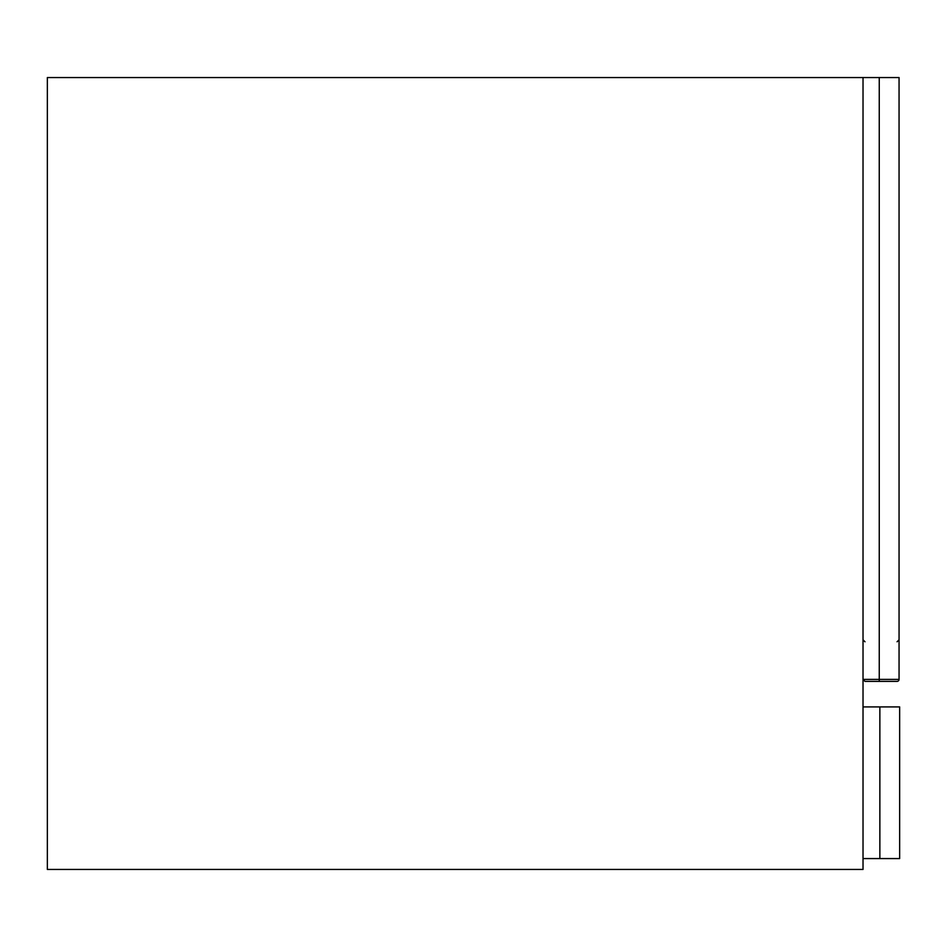 <?xml version="1.0" encoding="UTF-8"?>
<svg xmlns="http://www.w3.org/2000/svg" width="947" height="947" viewBox="0 0 947 947"><rect width="100%" height="100%" fill="white"/><g stroke="black" fill="none" stroke-linecap="round" stroke-linejoin="round"><path stroke-width="1.42" d="M863.025 869.453L863.025 77.547L47.35 77.547L47.35 869.453L863.025 869.453M899.65 858.574L879.858 858.574L879.858 706.912L899.65 706.912L899.65 858.574M863.025 858.574L879.858 858.574M863.025 706.912L879.858 706.912M879.254 77.547L899.058 77.547L899.058 679.401A1.977 1.977 0 0 1 897.081 681.378L865.002 681.378L863.025 679.401L879.254 679.401L879.254 77.547L863.025 77.547L863.025 679.401A1.977 1.977 0 0 0 863.025 679.484M897.081 681.378A1.977 1.977 0 0 0 899.058 679.401A1.977 1.977 0 0 1 897.081 681.378A1.977 1.977 0 0 0 899.058 679.401L879.254 679.401L879.254 681.378L865.002 681.378A1.977 1.977 0 0 1 864.919 681.378M897.081 641.782L899.058 639.805M865.002 641.782L863.025 639.805"/></g></svg>
